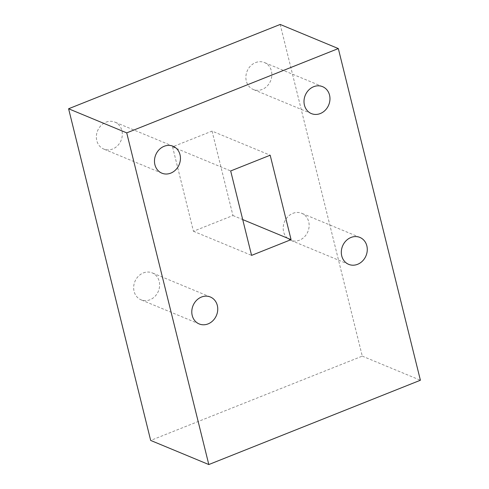 <?xml version="1.0" encoding="UTF-8"?>
<svg xmlns="http://www.w3.org/2000/svg" width="489" height="489" viewBox="0 0 489 489"><rect width="100%" height="100%" fill="white"/><g stroke="black" fill="none" stroke-linecap="round" stroke-linejoin="round"><path stroke-width="0.37" stroke-dasharray="2.44 1.83" d="M106.015 122.177A14.584 12.69 -67.5 0 1 114.921 122.122A14.584 12.69 -67.5 0 1 122.262 135.52A14.584 12.69 -67.5 0 1 112.653 149.011A14.584 12.69 -67.5 0 1 103.747 149.059A14.584 12.69 -67.5 0 1 96.406 135.667A14.584 12.69 -67.5 0 1 106.015 122.177M255.539 62.598A14.584 12.69 -67.5 0 1 264.445 62.543A14.584 12.69 -67.5 0 1 271.792 75.942A14.584 12.69 -67.5 0 1 262.177 89.432A14.584 12.69 -67.5 0 1 253.271 89.481A14.584 12.69 -67.5 0 1 245.93 76.088A14.584 12.69 -67.5 0 1 255.539 62.598M292.85 213.357A14.584 12.69 -67.5 0 1 301.756 213.308A14.584 12.69 -67.5 0 1 309.097 226.7A14.584 12.69 -67.5 0 1 299.488 240.191A14.584 12.69 -67.5 0 1 290.582 240.246A14.584 12.69 -67.5 0 1 283.241 226.847A14.584 12.69 -67.5 0 1 292.85 213.357M143.32 272.935A14.584 12.69 -67.5 0 1 152.232 272.886A14.584 12.69 -67.5 0 1 159.573 286.279A14.584 12.69 -67.5 0 1 149.964 299.769A14.584 12.69 -67.5 0 1 141.058 299.824A14.584 12.69 -67.5 0 1 133.711 286.426A14.584 12.69 -67.5 0 1 143.32 272.935M280.191 24.45L362.276 356.126L150.679 440.436M212.055 131.101L232.947 215.527L193.448 231.266L172.556 146.841L212.055 131.101L270.179 155.215M362.276 356.126L420.399 380.24M172.556 146.841L230.68 170.954M232.947 215.527L242.715 219.579M193.448 231.266L251.578 255.38M173.045 146.242L114.921 122.122M322.575 86.657L264.445 62.543M359.886 237.422L301.756 213.308M210.356 297L152.232 272.886M199.182 323.938L141.058 299.824M348.706 264.36L290.582 240.246M311.401 113.595L253.271 89.481M161.871 173.173L103.747 149.059"/><path stroke-width="0.73" d="M164.139 146.29A14.584 12.69 -67.5 0 1 173.045 146.242A14.584 12.69 -67.5 0 1 180.392 159.634A14.584 12.69 -67.5 0 1 170.783 173.124A14.584 12.69 -67.5 0 1 161.871 173.173A14.584 12.69 -67.5 0 1 154.53 159.781A14.584 12.69 -67.5 0 1 164.139 146.29M313.663 86.712A14.584 12.69 -67.5 0 1 322.575 86.657A14.584 12.69 -67.5 0 1 329.916 100.056A14.584 12.69 -67.5 0 1 320.307 113.546A14.584 12.69 -67.5 0 1 311.401 113.595A14.584 12.69 -67.5 0 1 304.054 100.202A14.584 12.69 -67.5 0 1 313.663 86.712M350.974 237.471A14.584 12.69 -67.5 0 1 359.886 237.422A14.584 12.69 -67.5 0 1 367.227 250.814A14.584 12.69 -67.5 0 1 357.618 264.304A14.584 12.69 -67.5 0 1 348.706 264.36A14.584 12.69 -67.5 0 1 341.365 250.961A14.584 12.69 -67.5 0 1 350.974 237.471M201.45 297.049A14.584 12.69 -67.5 0 1 210.356 297A14.584 12.69 -67.5 0 1 217.697 310.393A14.584 12.69 -67.5 0 1 208.088 323.889A14.584 12.69 -67.5 0 1 199.182 323.938A14.584 12.69 -67.5 0 1 191.841 310.546A14.584 12.69 -67.5 0 1 201.45 297.049M208.809 464.55L150.679 440.436L68.601 108.76L280.191 24.45L338.321 48.564L420.399 380.24L208.809 464.55L126.724 132.874L338.321 48.564M230.68 170.954L270.179 155.215L291.071 239.641L251.578 255.38L230.68 170.954M68.601 108.76L126.724 132.874M242.715 219.579L291.071 239.641"/></g></svg>
